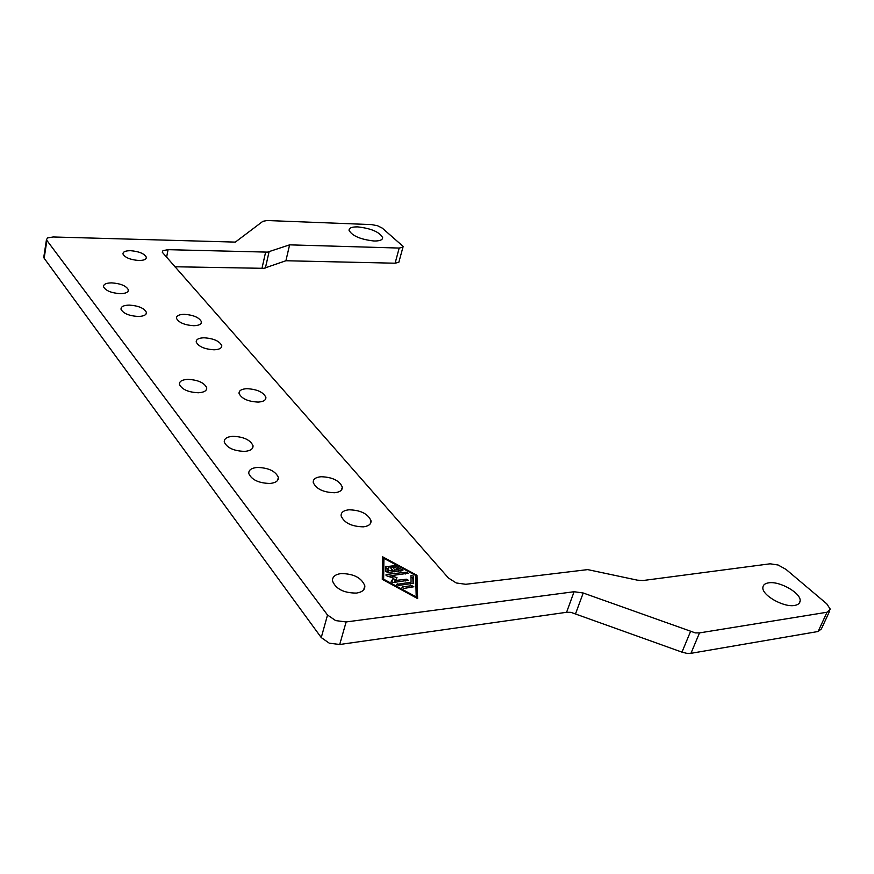 <?xml version="1.0" encoding="UTF-8"?>
<svg xmlns="http://www.w3.org/2000/svg" width="874" height="874" viewBox="0 0 874 874"><rect width="100%" height="100%" fill="white"/><g stroke="black" fill="none" stroke-linecap="round" stroke-linejoin="round"><path stroke-width="1.31" d="M794.63 605.431C783.486 607.703 761.232 594.801 762.904 587.208C763.231 584.837 765.121 583.395 768.574 582.86C779.706 580.751 801.775 593.468 800.092 601.214C799.754 603.464 797.929 604.874 794.63 605.431M374.061 241.006C360.547 239.476 352.2 235.914 349.032 230.321C349.054 227.917 351.971 226.781 357.783 226.89C371.232 228.442 379.513 232.014 382.637 237.608C382.615 239.935 379.764 241.071 374.061 241.006M335.627 620.584L327.521 615.012L46.431 239.837L47.469 237.936L53.161 236.974L235.335 242.109L262.888 221.308L267.16 220.521L371.625 224.607L377.579 225.754L382.309 228.136L403.154 246.446L402.903 247.2L399.178 248.063L289.6 244.851L267.531 252.127L168.059 249.669L162.979 250.641L162.247 252.193L448.351 577.933L456.25 582.969L465.787 584.291L587.689 569.608L637.441 580.172L643.056 580.522L770.114 563.806L778.1 564.997L786.01 569.389L826.717 603.792L830.3 609.2L827.012 612.237L699.495 632.907L695.289 632.885L583.22 592.998L574.098 591.72L346.137 621.949L335.627 620.584M43.919 256.29L44.159 258.256L321.261 637.583L329.269 643.177L339.702 644.499L566.571 612.292L570.875 612.335L681.971 652.135L686.767 653.337L690.952 653.326L818.119 631.498L821.385 628.919L829.688 610.992M174.669 266.756L263.882 268.329L285.918 260.747L395.114 263.205L398.839 262.298L402.99 247.091M341.046 573.573C353.62 573.661 361.552 577.747 364.84 585.82C365.048 589.753 362.251 592.179 356.439 593.085C343.843 593.053 335.856 589.01 332.481 580.959C332.24 576.895 335.092 574.426 341.046 573.573M130.576 250.696C139.075 251.428 144.33 253.591 146.319 257.185C146.461 259.36 143.959 260.463 138.835 260.496C130.302 259.775 125.026 257.622 122.994 254.028C122.863 251.81 125.386 250.707 130.576 250.696M257.327 467.437C268.482 467.776 275.485 471.097 278.358 477.401C278.598 480.831 275.802 482.852 269.968 483.464C258.791 483.169 251.734 479.87 248.795 473.577C248.544 470.059 251.384 468.005 257.327 467.437M187.844 379.36C197.906 379.873 204.199 382.67 206.712 387.728C206.941 390.711 204.177 392.393 198.42 392.765C188.336 392.284 182.011 389.509 179.443 384.44C179.203 381.392 182.011 379.698 187.844 379.36M111.73 282.87C120.656 283.537 126.184 285.831 128.325 289.753C128.522 292.233 125.823 293.544 120.251 293.664C111.293 293.019 105.732 290.736 103.547 286.803C103.361 284.269 106.093 282.957 111.73 282.87M203.981 337.79C213.507 338.413 219.429 341.013 221.756 345.58C221.92 348.158 219.374 349.567 214.108 349.797C204.549 349.196 198.584 346.607 196.224 342.04C196.06 339.407 198.638 337.987 203.981 337.79M321.086 476.723C332.371 477.128 339.451 480.58 342.313 487.091C342.466 490.281 339.888 492.16 334.578 492.739C323.26 492.379 316.137 488.959 313.22 482.448C313.045 479.171 315.667 477.259 321.086 476.723M348.955 509.793C360.7 510.121 368.063 513.814 371.046 520.871C371.188 524.192 368.609 526.181 363.322 526.836C351.556 526.552 344.148 522.892 341.089 515.846C340.926 512.426 343.548 510.405 348.955 509.793M246.872 388.679C257.022 389.236 263.358 392.12 265.882 397.342C266.046 400.15 263.478 401.734 258.18 402.084C247.998 401.57 241.617 398.697 239.05 393.475C238.875 390.602 241.486 389.006 246.872 388.679M184.206 314.323C193.449 314.979 199.185 317.459 201.424 321.741C201.577 324.21 199.043 325.532 193.81 325.718C184.534 325.073 178.755 322.615 176.482 318.322C176.33 315.809 178.897 314.476 184.206 314.323M129.265 305.102C138.453 305.736 144.155 308.14 146.373 312.302C146.581 314.902 143.86 316.29 138.234 316.475C129.024 315.864 123.289 313.471 121.027 309.298C120.831 306.643 123.573 305.244 129.265 305.102M232.768 436.312C243.529 436.716 250.281 439.841 253.023 445.685C253.263 448.963 250.477 450.864 244.665 451.388C233.871 451.017 227.076 447.914 224.279 442.08C224.028 438.726 226.858 436.803 232.768 436.312M394.01 571.836L390.656 567.925M389.291 566.297L391.596 566.035L394.917 569.99L398.926 569.542L392.961 566.319L392.306 565.576L394.283 565.314L402.903 570.351L387.892 572.525L385.893 571.498L385.937 566.232L388.591 566.756L388.569 570.711L392.612 570.252L389.291 566.297M392.612 570.252L392.076 572.055M388.569 570.711L388.034 572.514M387.936 572.525L387.947 568.908L385.915 567.892M400.412 571.115L398.73 570.209M398.926 569.542L398.391 571.334M394.917 569.99L394.382 571.793M404.05 588.421L402.018 587.35L402.685 586.782L411.796 585.678L413.828 586.749L404.05 588.421M383.894 558.333L383.653 579.189L416.221 596.942L415.685 575.463L383.894 558.333L383.26 560.485L383.031 579.746M416.221 596.942L415.98 597.718M383.653 579.189L383.424 579.954M416.876 598.198L416.341 577.463L415.729 577.135M416.996 575.311L417.619 598.614L382.299 579.342L382.583 556.782L416.996 575.311L416.341 577.463M383.478 559.742L382.561 559.24M413.741 583.209L398.631 585.46L396.599 584.411L411.053 582.193L410.922 575.584L413.577 576.119L413.664 583.461M413.041 583.745L412.921 578.271L410.955 577.222M412.921 578.271L413.588 576.152L412.921 578.304M411.053 582.193L410.485 584.051M395.004 580.533L406.334 579.2L408.355 580.26L393.224 582.521L391.202 581.472L393.464 578.053L386.942 575.933L385.86 575.005L386.537 574.436L406.235 572.186L408.234 573.235L390.984 575.682L397.004 577.638L394.447 582.379M395.66 579.582L393.234 578.796M390.984 575.682L390.558 577.113M390.875 576.032L388.187 576.337M393.464 578.053L391.563 582.018M289.6 244.851L285.918 260.747M327.521 615.012L321.261 637.583M827.012 612.237L818.119 631.498M265.609 252.193L261.96 268.427M399.178 248.063L395.114 263.205M574.098 591.72L566.571 612.292M690.46 631.673L681.971 652.135M391.596 566.035L390.962 568.187M388.591 566.8L387.958 568.952M402.237 569.597L401.832 570.951M394.283 565.314L393.846 566.8M402.685 586.782L402.346 587.885M411.796 585.678L411.217 587.546M397.277 583.832L396.938 584.946M406.334 579.2L405.776 581.035M406.235 572.186L405.689 574M386.537 574.436L386.21 575.551M690.952 653.326L699.495 632.907M575.627 613.537L583.22 592.998M339.702 644.499L346.137 621.949M44.159 258.256L46.846 240.645M265.401 267.99L269.061 251.799M166.552 257.513L168.059 249.669M363.693 589.797L364.84 585.82M146.078 258.496L146.319 257.185M277.615 480.383L278.358 477.401M206.22 389.99L206.712 387.728M128.041 291.337L128.325 289.753M221.362 347.404L221.756 345.58M341.548 489.899L342.313 487.091M370.172 523.941L371.046 520.871M265.368 399.494L265.882 397.342M201.075 323.424L201.424 321.741M146.045 314.039L146.373 312.302M252.389 448.395L253.023 445.685M387.947 568.908L388.591 566.756M46.431 239.837L43.744 257.426M382.637 237.608L382.288 238.941M800.092 601.214L799.131 603.344"/></g></svg>
